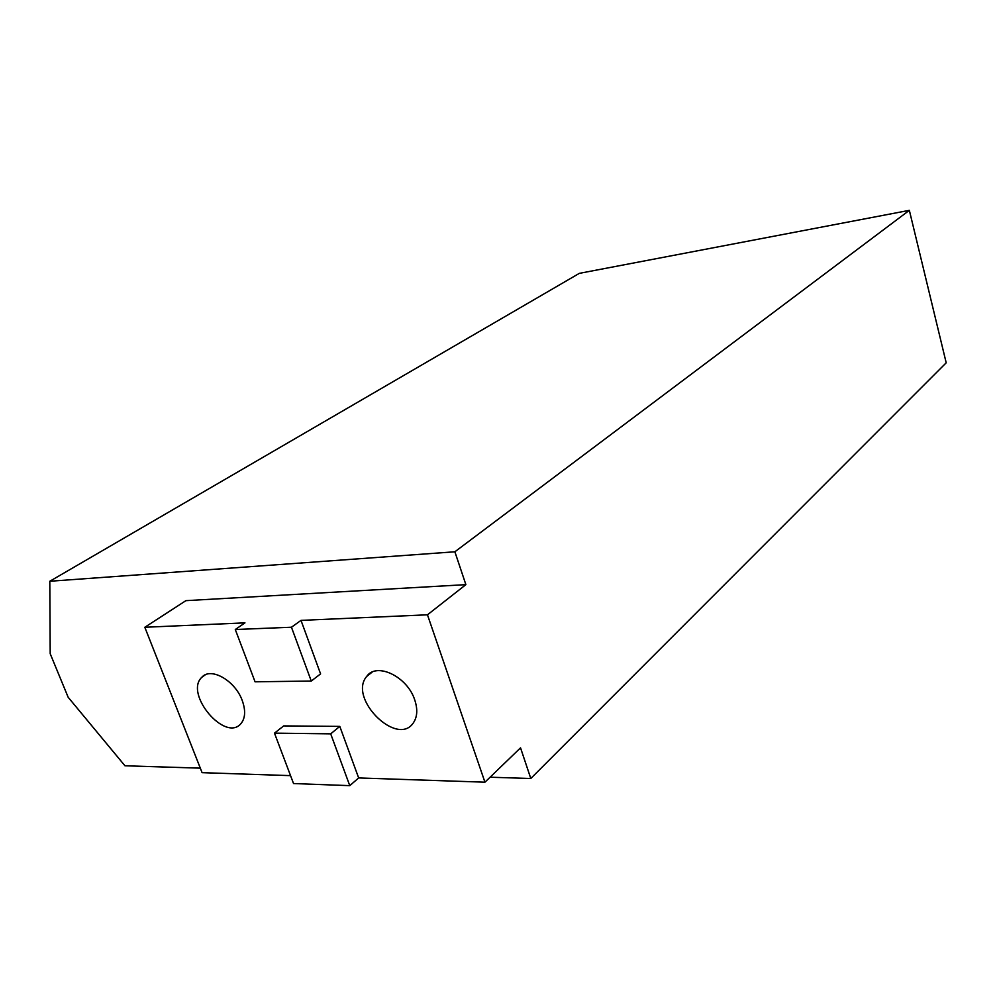 <?xml version="1.0" encoding="UTF-8"?>
<svg xmlns="http://www.w3.org/2000/svg" width="996" height="996" viewBox="0 0 996 996"><rect width="100%" height="100%" fill="white"/><g stroke="black" fill="none" stroke-linecap="round" stroke-linejoin="round"><path stroke-width="1.49" d="M414.734 699.914C417.76 709.052 417.386 716.572 413.614 722.474C397.802 747.847 347.766 698.495 366.653 676.483C376.476 661.792 407.352 676.521 414.734 699.914M242.277 700.624C245.763 710.459 245.365 718.066 241.069 723.457C225.582 742.941 183.924 693.776 201.827 677.268C210.779 666.685 235.243 680.604 242.277 700.624M235.293 629.522L244.954 622.861L144.818 627.268L185.891 600.663L465.879 584.64L427.458 614.806L301.004 620.384L320.588 673.894L311.262 681.04L291.454 627.231L235.293 629.522L255.063 681.812L311.262 681.04M301.004 620.384L291.454 627.231M274.473 733.143L293.534 783.541L349.77 785.657L330.697 733.84L274.473 733.143L283.698 725.91L339.798 726.395L330.697 733.84M339.798 726.395L358.66 777.938L349.77 785.657M144.818 627.268L202.088 772.659L290.546 775.635M490.082 777.216L530.793 778.499L520.535 747.834L484.94 782.184L427.458 614.806M358.66 777.938L484.94 782.184M465.879 584.64L454.873 551.784L49.8 581.266L50.198 653.712L68.164 697.275L124.961 765.787L200.308 768.153M49.8 581.266L579.311 273.365L909.348 210.343L946.2 362.805L530.793 778.499M454.873 551.784L909.348 210.343M366.653 676.483L372.118 672.138M201.827 677.268L205.226 674.852"/></g></svg>
